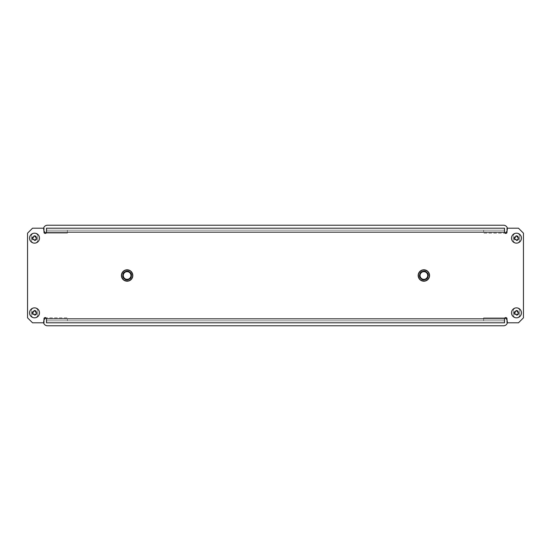 <?xml version="1.0" encoding="UTF-8"?>
<svg xmlns="http://www.w3.org/2000/svg" width="551" height="551" viewBox="0 0 551 551"><rect width="100%" height="100%" fill="white"/><g stroke="black" fill="none" stroke-linecap="round" stroke-linejoin="round"><path stroke-width="0.41" stroke-dasharray="2.75 2.07" d="M423.871 271.016A4.484 4.484 0 0 0 419.394 275.5A4.484 4.484 0 0 0 423.871 279.984A4.484 4.484 0 0 0 428.354 275.5A4.484 4.484 0 0 0 423.871 271.016A4.484 4.484 0 0 0 419.394 275.5A4.484 4.484 0 0 0 423.871 279.984A4.484 4.484 0 0 0 428.354 275.5A4.484 4.484 0 0 0 423.871 271.016M127.129 271.016A4.484 4.484 0 0 0 122.646 275.5A4.484 4.484 0 0 0 127.129 279.984A4.484 4.484 0 0 0 131.606 275.5A4.484 4.484 0 0 0 127.129 271.016A4.484 4.484 0 0 0 122.646 275.5A4.484 4.484 0 0 0 127.129 279.984A4.484 4.484 0 0 0 131.606 275.5A4.484 4.484 0 0 0 127.129 271.016M37.757 314.587A3.237 3.237 0 0 1 34.52 317.824A3.237 3.237 0 0 1 31.283 314.587L31.283 311.101A3.237 3.237 0 0 1 34.52 307.864A3.237 3.237 0 0 1 37.757 311.101L37.757 314.587A3.237 3.237 0 0 1 34.52 317.824A3.237 3.237 0 0 1 31.283 314.587L31.283 311.101A3.237 3.237 0 0 1 34.52 307.864A3.237 3.237 0 0 1 37.757 311.101L37.757 314.587M516.48 317.824A3.237 3.237 0 0 0 519.717 314.587L519.717 311.101A3.237 3.237 0 0 0 516.48 307.864A3.237 3.237 0 0 0 513.243 311.101L513.243 314.587A3.237 3.237 0 0 0 516.48 317.824A3.237 3.237 0 0 0 519.717 314.587L519.717 311.101A3.237 3.237 0 0 0 516.48 307.864A3.237 3.237 0 0 0 513.243 311.101L513.243 314.587A3.237 3.237 0 0 0 516.48 317.824M519.717 239.899A3.237 3.237 0 0 1 516.48 243.136A3.237 3.237 0 0 1 513.243 239.899L513.243 236.413A3.237 3.237 0 0 1 516.48 233.176A3.237 3.237 0 0 1 519.717 236.413L519.717 239.899A3.237 3.237 0 0 1 516.48 243.136A3.237 3.237 0 0 1 513.243 239.899L513.243 236.413A3.237 3.237 0 0 1 516.48 233.176A3.237 3.237 0 0 1 519.717 236.413L519.717 239.899M34.52 243.136A3.237 3.237 0 0 0 37.757 239.899L37.757 236.413A3.237 3.237 0 0 0 34.52 233.176A3.237 3.237 0 0 0 31.283 236.413L31.283 239.899A3.237 3.237 0 0 0 34.52 243.136A3.237 3.237 0 0 0 37.757 239.899L37.757 236.413A3.237 3.237 0 0 0 34.52 233.176A3.237 3.237 0 0 0 31.283 236.413L31.283 239.899A3.237 3.237 0 0 0 34.52 243.136M46.47 232.185A1.247 1.247 0 0 1 45.223 233.431A1.247 1.247 0 0 1 43.984 232.185L43.984 228.204L32.53 228.204L27.55 233.176L27.55 317.824L32.53 322.796L43.984 322.796L43.984 318.815A1.247 1.247 0 0 1 45.223 317.569A1.247 1.247 0 0 1 46.47 318.815L504.53 318.815A1.247 1.247 0 0 1 505.777 317.569A1.247 1.247 0 0 1 507.016 318.815L507.016 322.796L518.47 322.796L523.45 317.824L523.45 233.176L518.47 228.204L507.016 228.204L507.016 232.185A1.247 1.247 0 0 1 505.777 233.431A1.247 1.247 0 0 1 504.53 232.185L46.47 232.185L46.47 228.204L46.47 230.194L504.53 230.194L504.53 232.185M504.53 230.194L504.53 228.204L504.53 230.194L46.47 230.194M504.53 228.204L46.47 228.204M504.53 318.815L504.53 322.796L504.53 320.806L46.47 320.806L46.47 318.815M46.47 320.806L46.47 322.796L46.47 320.806L504.53 320.806M46.47 322.796L504.53 322.796M43.612 322.796A3.981 3.981 0 0 1 43.984 319.876M504.812 318.03A3.981 3.981 0 0 0 503.531 317.824L483.62 317.824L483.62 320.806L483.62 317.824L503.531 317.824A3.981 3.981 0 0 1 507.519 321.805A3.981 3.981 0 0 1 503.531 325.786L47.469 325.786A3.981 3.981 0 0 1 43.481 321.805A3.981 3.981 0 0 1 47.469 317.824L67.38 317.824L67.38 320.806L67.38 317.824L47.469 317.824A3.981 3.981 0 0 0 46.188 318.03M46.47 321.805A0.999 0.999 0 0 1 47.469 320.806L67.38 320.806L47.469 320.806A0.999 0.999 0 0 0 46.47 321.805A0.999 0.999 0 0 0 47.469 322.796A0.999 0.999 0 0 1 46.47 321.805M503.531 322.796A0.999 0.999 0 0 0 504.53 321.805A0.999 0.999 0 0 0 503.531 320.806L483.62 320.806L503.531 320.806A0.999 0.999 0 0 1 504.53 321.805A0.999 0.999 0 0 1 503.531 322.796L47.469 322.796M507.016 319.876A3.981 3.981 0 0 1 507.388 322.796M507.388 228.204A3.981 3.981 0 0 1 507.016 231.124M46.188 232.97A3.981 3.981 0 0 0 47.469 233.176L67.38 233.176L67.38 230.194L67.38 233.176L47.469 233.176A3.981 3.981 0 0 1 43.481 229.195A3.981 3.981 0 0 1 47.469 225.214L503.531 225.214A3.981 3.981 0 0 1 507.519 229.195A3.981 3.981 0 0 1 503.531 233.176L483.62 233.176L483.62 230.194L483.62 233.176L503.531 233.176A3.981 3.981 0 0 0 504.812 232.97M504.53 229.195A0.999 0.999 0 0 1 503.531 230.194L483.62 230.194L503.531 230.194A0.999 0.999 0 0 0 504.53 229.195A0.999 0.999 0 0 0 503.531 228.204A0.999 0.999 0 0 1 504.53 229.195M47.469 228.204A0.999 0.999 0 0 0 46.47 229.195A0.999 0.999 0 0 0 47.469 230.194L67.38 230.194L47.469 230.194A0.999 0.999 0 0 1 46.47 229.195A0.999 0.999 0 0 1 47.469 228.204L503.531 228.204M43.984 231.124A3.981 3.981 0 0 1 43.612 228.204M419.938 275.5A3.933 3.933 0 0 1 423.871 271.567A3.933 3.933 0 0 1 427.803 275.5A3.933 3.933 0 0 1 423.871 279.433A3.933 3.933 0 0 1 419.938 275.5M428.306 275.5A4.429 4.429 0 0 0 423.871 271.071A4.429 4.429 0 0 0 419.442 275.5A4.429 4.429 0 0 1 423.871 271.071A4.429 4.429 0 0 1 428.306 275.5A4.429 4.429 0 0 1 423.871 279.929A4.429 4.429 0 0 1 419.442 275.5A4.429 4.429 0 0 0 423.871 279.929A4.429 4.429 0 0 0 428.306 275.5M420.041 275.5A3.836 3.836 0 0 0 423.871 279.336A3.836 3.836 0 0 0 427.707 275.5M124.712 272.394A3.933 3.933 0 0 1 130.236 273.082A3.933 3.933 0 0 1 129.54 278.606A3.933 3.933 0 0 1 124.023 277.918A3.933 3.933 0 0 1 124.712 272.394M129.85 278.999A4.429 4.429 0 0 0 130.628 272.779A4.429 4.429 0 0 0 124.409 272.001A4.429 4.429 0 0 0 123.631 278.221A4.429 4.429 0 0 0 129.85 278.999A4.429 4.429 0 0 1 123.631 278.221A4.429 4.429 0 0 1 124.409 272.001A4.429 4.429 0 0 1 130.628 272.779A4.429 4.429 0 0 1 129.85 278.999A4.429 4.429 0 0 0 130.628 272.779A4.429 4.429 0 0 0 124.409 272.001M124.774 272.476A3.836 3.836 0 0 0 124.099 277.856A3.836 3.836 0 0 0 129.478 278.524M32.585 313.788L34.258 310.798L34.782 310.798L36.421 313.636L36.159 314.084L32.585 313.788M32.22 313.788L32.034 312.844A2.486 2.486 0 0 0 34.52 315.33A2.486 2.486 0 0 0 37.007 312.844L36.159 314.717L32.881 314.717L32.22 313.788M35.168 311.425L34.52 310.599L33.873 311.425M29.54 312.844A4.98 4.98 0 0 0 34.52 317.824A4.98 4.98 0 0 0 39.5 312.844A4.98 4.98 0 0 0 34.52 307.864A4.98 4.98 0 0 0 29.54 312.844M35.326 310.488L37.007 312.844A2.486 2.486 0 0 0 34.52 310.351A2.486 2.486 0 0 0 32.034 312.844L33.714 310.488L35.326 310.488L34.782 310.798M36.07 312.692L36.462 312.018L35.429 311.57M35.429 314.111L36.462 313.664L36.07 312.989M33.873 314.263L34.258 314.931L35.168 314.263M32.97 312.989L32.578 313.664L33.618 314.111M33.618 311.57L32.578 312.018L32.97 312.692M32.585 239.106L34.258 236.117L34.782 236.117L36.421 238.955L36.159 239.403L32.585 239.106M32.22 239.106L32.034 238.156A2.486 2.486 0 0 0 34.52 240.649A2.486 2.486 0 0 0 37.007 238.156L36.159 240.029L32.881 240.029L32.22 239.106M35.168 236.737L34.52 235.918L33.873 236.737M29.54 238.156A4.98 4.98 0 0 0 34.52 243.136A4.98 4.98 0 0 0 39.5 238.156A4.98 4.98 0 0 0 34.52 233.176A4.98 4.98 0 0 0 29.54 238.156M35.326 235.8L37.007 238.156A2.486 2.486 0 0 0 34.52 235.67A2.486 2.486 0 0 0 32.034 238.156L33.714 235.8L35.326 235.8L34.782 236.117M36.07 238.011L36.462 237.336L35.429 236.889M35.429 239.43L36.462 238.982L36.07 238.308M33.873 239.575L34.258 240.25L35.168 239.575M32.97 238.308L32.578 238.982L33.618 239.43M33.618 236.889L32.578 237.336L32.97 238.011M514.544 313.788L516.218 310.798L516.742 310.798L518.374 313.636L518.119 314.084L514.544 313.788M514.179 313.788L513.993 312.844A2.486 2.486 0 0 0 516.48 315.33A2.486 2.486 0 0 0 518.966 312.844L518.119 314.717L514.841 314.717L514.179 313.788M517.127 311.425L516.48 310.599L515.832 311.425M511.5 312.844A4.98 4.98 0 0 0 516.48 317.824A4.98 4.98 0 0 0 521.46 312.844A4.98 4.98 0 0 0 516.48 307.864A4.98 4.98 0 0 0 511.5 312.844M517.286 310.488L518.966 312.844A2.486 2.486 0 0 0 516.48 310.351A2.486 2.486 0 0 0 513.993 312.844L515.674 310.488L517.286 310.488L516.742 310.798M518.03 312.692L518.422 312.018L517.382 311.57M517.382 314.111L518.422 313.664L518.03 312.989M515.832 314.263L516.218 314.931L517.127 314.263M514.93 312.989L514.538 313.664L515.571 314.111M515.571 311.57L514.538 312.018L514.93 312.692M514.544 239.106L516.218 236.117L516.742 236.117L518.374 238.955L518.119 239.403L514.544 239.106M514.179 239.106L513.993 238.156A2.486 2.486 0 0 0 516.48 240.649A2.486 2.486 0 0 0 518.966 238.156L518.119 240.029L514.841 240.029L514.179 239.106M517.127 236.737L516.48 235.918L515.832 236.737M511.5 238.156A4.98 4.98 0 0 0 516.48 243.136A4.98 4.98 0 0 0 521.46 238.156A4.98 4.98 0 0 0 516.48 233.176A4.98 4.98 0 0 0 511.5 238.156M517.286 235.8L518.966 238.156A2.486 2.486 0 0 0 516.48 235.67A2.486 2.486 0 0 0 513.993 238.156L515.674 235.8L517.286 235.8L516.742 236.117M518.03 238.011L518.422 237.336L517.382 236.889M517.382 239.43L518.422 238.982L518.03 238.308M515.832 239.575L516.218 240.25L517.127 239.575M514.93 238.308L514.538 238.982L515.571 239.43M515.571 236.889L514.538 237.336L514.93 238.011M418.367 275.5A5.503 5.503 0 0 1 423.871 269.997A5.503 5.503 0 0 1 429.374 275.5A5.503 5.503 0 0 1 423.871 281.003A5.503 5.503 0 0 1 418.367 275.5M419.242 275.5A4.628 4.628 0 0 0 423.871 280.128A4.628 4.628 0 0 0 428.499 275.5A4.628 4.628 0 0 0 423.871 270.872A4.628 4.628 0 0 0 419.242 275.5M123.755 271.154A5.503 5.503 0 0 1 131.469 272.125A5.503 5.503 0 0 1 130.504 279.846A5.503 5.503 0 0 1 122.783 278.875A5.503 5.503 0 0 1 123.755 271.154M124.285 271.843A4.628 4.628 0 0 0 123.472 278.345A4.628 4.628 0 0 0 129.967 279.157A4.628 4.628 0 0 0 130.787 272.655A4.628 4.628 0 0 0 124.285 271.843M32.075 313.326L32.626 313.636M32.881 314.717L32.881 314.084M36.159 314.717L36.159 314.084M36.965 313.326L36.421 313.636M33.714 310.488L34.258 310.798M32.075 238.638L32.626 238.955M32.881 240.029L32.881 239.403M36.159 240.029L36.159 239.403M36.965 238.638L36.421 238.955M33.714 235.8L34.258 236.117M514.035 313.326L514.579 313.636M514.841 314.717L514.841 314.084M518.119 314.717L518.119 314.084M518.925 313.326L518.374 313.636M515.674 310.488L516.218 310.798M514.035 238.638L514.579 238.955M514.841 240.029L514.841 239.403M518.119 240.029L518.119 239.403M518.925 238.638L518.374 238.955M515.674 235.8L516.218 236.117"/><path stroke-width="0.83" d="M45.223 233.431A1.247 1.247 0 0 0 46.47 232.185L46.47 228.204L504.53 228.204L504.53 232.185A1.247 1.247 0 0 0 505.777 233.431A1.247 1.247 0 0 0 507.016 232.185L507.016 228.204L518.47 228.204L523.45 233.176L523.45 317.824L518.47 322.796L507.016 322.796L507.016 318.815A1.247 1.247 0 0 0 505.777 317.569A1.247 1.247 0 0 0 504.53 318.815L504.53 322.796L46.47 322.796L46.47 318.815A1.247 1.247 0 0 0 45.223 317.569A1.247 1.247 0 0 0 43.984 318.815L43.984 322.796L32.53 322.796L27.55 317.824L27.55 233.176L32.53 228.204L43.984 228.204L43.984 232.185A1.247 1.247 0 0 0 45.223 233.431M507.388 322.796A3.981 3.981 0 0 1 503.531 325.786L47.469 325.786A3.981 3.981 0 0 1 43.612 322.796M43.984 319.876A3.981 3.981 0 0 1 46.188 318.03M503.531 322.796L47.469 322.796M504.812 318.03A3.981 3.981 0 0 1 507.016 319.876M43.612 228.204A3.981 3.981 0 0 1 47.469 225.214L503.531 225.214A3.981 3.981 0 0 1 507.388 228.204M507.016 231.124A3.981 3.981 0 0 1 504.812 232.97M47.469 228.204L503.531 228.204M46.188 232.97A3.981 3.981 0 0 1 43.984 231.124M418.168 275.5A5.703 5.703 0 0 1 423.871 269.797A5.703 5.703 0 0 1 429.573 275.5A5.703 5.703 0 0 0 423.871 269.797A5.703 5.703 0 0 0 418.168 275.5A5.703 5.703 0 0 0 423.871 281.203A5.703 5.703 0 0 0 429.573 275.5A5.703 5.703 0 0 1 423.871 281.203A5.703 5.703 0 0 1 418.168 275.5M427.707 275.5A3.836 3.836 0 0 0 423.871 271.664A3.836 3.836 0 0 0 420.041 275.5A3.836 3.836 0 0 0 423.871 279.336A3.836 3.836 0 0 0 427.707 275.5A3.836 3.836 0 0 0 423.871 271.664A3.836 3.836 0 0 0 420.041 275.5M123.631 271.002A5.703 5.703 0 0 1 131.627 272.001A5.703 5.703 0 0 1 130.628 279.998A5.703 5.703 0 0 0 131.627 272.001A5.703 5.703 0 0 0 123.631 271.002A5.703 5.703 0 0 0 122.625 278.999A5.703 5.703 0 0 0 130.628 279.998A5.703 5.703 0 0 1 122.625 278.999A5.703 5.703 0 0 1 123.631 271.002A5.703 5.703 0 0 0 122.625 278.999A5.703 5.703 0 0 0 130.628 279.998A5.703 5.703 0 0 1 122.625 278.999A5.703 5.703 0 0 1 123.631 271.002M129.478 278.524A3.836 3.836 0 0 0 130.153 273.144A3.836 3.836 0 0 0 124.774 272.476A3.836 3.836 0 0 0 124.099 277.856A3.836 3.836 0 0 0 129.478 278.524A3.836 3.836 0 0 0 130.153 273.144A3.836 3.836 0 0 0 124.774 272.476A3.836 3.836 0 0 0 124.099 277.856A3.836 3.836 0 0 0 129.478 278.524M34.52 310.599L36.462 312.018L36.035 312.844L36.462 313.664L34.782 314.931L32.578 313.664L32.84 311.57L33.873 311.425L34.52 310.599M29.54 312.844A4.98 4.98 0 0 0 34.52 317.824A4.98 4.98 0 0 0 39.5 312.844A4.98 4.98 0 0 0 34.52 307.864A4.98 4.98 0 0 0 29.54 312.844M34.52 235.918L36.462 237.336L36.035 238.156L36.462 238.982L34.782 240.25L32.578 238.982L32.84 236.889L33.618 236.889L34.52 235.918M29.54 238.156A4.98 4.98 0 0 0 34.52 243.136A4.98 4.98 0 0 0 39.5 238.156A4.98 4.98 0 0 0 34.52 233.176A4.98 4.98 0 0 0 29.54 238.156M516.48 310.599L518.422 312.018L517.995 312.844L518.422 313.664L516.742 314.931L514.538 313.664L514.799 311.57L515.832 311.425L516.48 310.599M511.5 312.844A4.98 4.98 0 0 0 516.48 317.824A4.98 4.98 0 0 0 521.46 312.844A4.98 4.98 0 0 0 516.48 307.864A4.98 4.98 0 0 0 511.5 312.844M516.48 235.918L518.422 237.336L517.995 238.156L518.422 238.982L516.742 240.25L514.538 238.982L514.799 236.889L515.571 236.889L516.48 235.918M511.5 238.156A4.98 4.98 0 0 0 516.48 243.136A4.98 4.98 0 0 0 521.46 238.156A4.98 4.98 0 0 0 516.48 233.176A4.98 4.98 0 0 0 511.5 238.156M504.53 232.185L46.47 232.185M46.47 318.815L504.53 318.815M429.374 275.5A5.503 5.503 0 0 0 423.871 269.997A5.503 5.503 0 0 0 418.367 275.5A5.503 5.503 0 0 0 423.871 281.003A5.503 5.503 0 0 0 429.374 275.5M419.841 275.5A4.036 4.036 0 0 1 423.871 271.464A4.036 4.036 0 0 1 427.907 275.5A4.036 4.036 0 0 1 423.871 279.536A4.036 4.036 0 0 1 419.841 275.5M130.504 279.846A5.503 5.503 0 0 0 131.469 272.125A5.503 5.503 0 0 0 123.755 271.154A5.503 5.503 0 0 0 122.783 278.875A5.503 5.503 0 0 0 130.504 279.846M124.65 272.318A4.036 4.036 0 0 1 130.311 273.027A4.036 4.036 0 0 1 129.602 278.682A4.036 4.036 0 0 1 123.947 277.973A4.036 4.036 0 0 1 124.65 272.318"/></g></svg>
